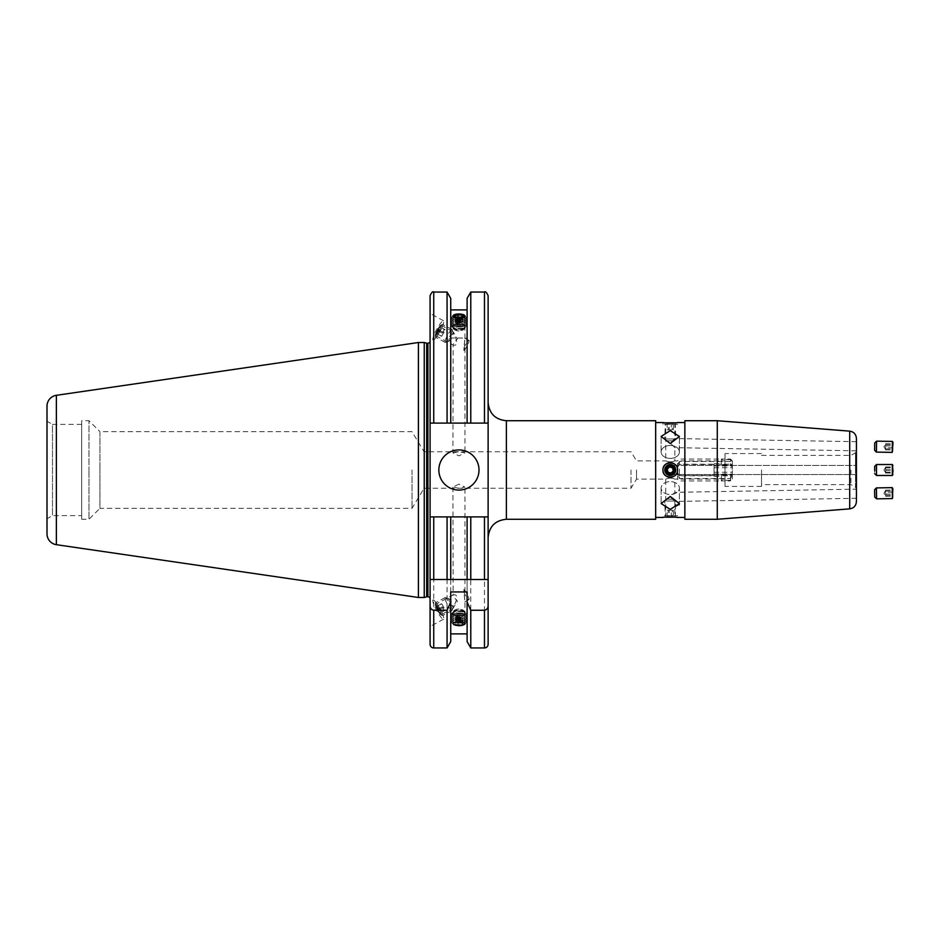 <?xml version="1.0" encoding="UTF-8"?>
<svg xmlns="http://www.w3.org/2000/svg" width="940" height="940" viewBox="0 0 940 940"><rect width="100%" height="100%" fill="white"/><g stroke="black" fill="none" stroke-linecap="round" stroke-linejoin="round"><path stroke-width="0.7" stroke-dasharray="4.7 3.53" d="M631.022 470L631.022 488.248L631.022 470M636.509 470L636.509 479.13L636.509 470M458.92 484.135L452.904 487.155L458.92 488.248L464.947 487.155L458.92 484.135M424.081 470L424.081 488.248L424.081 470M412.014 470L412.014 508.329L412.014 470M677.564 515.625L662.97 515.625L677.564 515.625L677.564 517.447M675.484 517.176L662.97 517.447L662.97 515.625M725.022 479.13L725.022 470L725.022 486.427L725.022 470L725.022 479.13L674.826 479.13C671.783 477.814 668.74 477.814 665.708 479.13C668.74 477.814 671.783 477.814 674.826 479.13L674.826 492.337L670.267 496.978L674.826 501.455L670.267 496.978L674.826 492.337L856.422 489.164M856.422 498.294L674.826 501.455L674.826 515.625L665.708 515.625L674.826 515.625M856.422 441.706L674.826 438.545L670.267 443.022L674.826 438.545L674.826 424.375L665.708 424.375L665.708 460.87C668.74 462.186 671.783 462.186 674.826 460.87C671.783 462.186 668.74 462.186 665.708 460.87L636.509 460.87L631.022 451.752L424.081 451.752L412.014 431.672L99.922 431.672L99.922 470L99.922 431.672L88.971 420.721L88.971 470L88.971 420.721L81.674 420.721L81.674 519.279L88.971 519.279L88.971 470L88.971 519.279L99.922 508.329L99.922 470L99.922 508.329L412.014 508.329L424.081 488.248L631.022 488.248L636.509 479.13L665.708 479.13L665.708 515.625M663.523 467.204A7.297 7.297 0 0 0 662.97 470C662.512 479.4 678.01 479.435 677.564 470C678.022 460.588 662.512 460.577 662.97 470A7.297 7.297 0 0 1 670.267 462.703A7.297 7.297 0 0 1 677.564 470A7.297 7.297 0 0 0 675.425 464.83M670.267 465.441C673.016 465.723 674.532 467.251 674.826 470C674.532 467.251 673.016 465.723 670.267 465.441L670.267 465.441C673.016 465.723 674.532 467.251 674.826 470C674.532 472.75 673.016 474.277 670.267 474.559C673.016 474.277 674.532 472.75 674.826 470C671.783 475.887 668.74 475.887 665.708 470A4.559 4.559 0 0 1 670.267 465.441A4.559 4.559 0 0 1 674.826 470C671.783 464.113 668.74 464.113 665.708 470C668.74 464.113 671.783 464.113 674.826 470C674.532 472.75 673.016 474.277 670.267 474.559L670.267 474.559C673.016 474.277 674.532 472.75 674.826 470C674.532 467.251 673.016 465.723 670.267 465.441L856.422 465.441L856.422 470L856.422 465.441L670.267 465.441M677.564 424.375L662.97 424.375L677.564 424.375L677.564 422.554L665.062 422.824M662.97 424.375L662.97 422.554M725.022 460.87L725.022 470L725.022 460.87L674.826 460.87L674.826 447.663L670.267 443.022L674.826 447.663L856.422 450.836M665.708 424.375L674.826 424.375M677.564 470A7.297 7.297 0 0 1 670.267 477.297A7.297 7.297 0 0 1 662.97 470A7.297 7.297 0 0 0 663.111 471.434M663.523 472.797A7.297 7.297 0 0 0 664.192 474.054M673.064 476.745A7.297 7.297 0 0 0 676.33 474.054M677.011 472.797A7.297 7.297 0 0 0 677.423 471.422M665.708 470A4.559 4.559 0 0 0 670.267 474.559A4.559 4.559 0 0 0 674.826 470A4.559 4.559 0 0 0 670.267 465.441A4.559 4.559 0 0 0 665.708 470C668.74 475.887 671.783 475.887 674.826 470A4.559 4.559 0 0 1 670.267 474.559A4.559 4.559 0 0 1 665.708 470M670.267 443.527L661.137 436.442L670.267 430.626L679.385 436.442L670.267 443.527M670.267 458.391A9.13 6.451 0 0 1 661.137 451.929A9.13 6.451 0 0 1 670.267 445.478A9.13 6.451 0 0 0 661.137 451.929A9.13 6.451 0 0 0 670.267 458.391A9.13 6.451 0 0 0 679.385 451.929A9.13 6.451 0 0 0 670.267 445.478A9.13 6.451 0 0 1 679.385 451.929A9.13 6.451 0 0 1 670.267 458.391M655.662 420.721L655.662 519.279M487.954 516.906L488.119 537.527M679.209 504.792L670.267 509.374L661.137 503.558L670.267 496.473L679.385 503.558L679.385 488.072A9.13 6.451 180 0 0 670.267 481.609A9.13 6.451 180 0 0 661.137 488.072A9.13 6.451 180 0 1 670.267 481.609A9.13 6.451 180 0 1 679.385 488.072A9.13 6.451 180 0 1 670.267 494.522A9.13 6.451 180 0 1 661.137 488.072A9.13 6.451 180 0 0 670.267 494.522A9.13 6.451 180 0 0 679.385 488.072L679.385 503.558M761.518 470L761.518 486.427L761.518 470M850.947 470L850.947 484.605L850.947 470M856.422 438.416L856.422 470C856.422 475.417 856.422 475.417 856.422 470C856.422 464.583 856.422 464.583 856.422 470C856.422 464.583 856.422 464.583 856.422 470C856.422 475.417 856.422 475.417 856.422 470C856.422 475.417 856.422 475.417 856.422 470C856.422 464.583 856.422 464.583 856.422 470C856.422 464.583 856.422 464.583 856.422 470L856.422 501.584M717.279 420.721L717.279 519.279M684.861 420.721L684.861 519.279M438.851 470A20.081 20.081 0 0 0 458.92 490.081A20.081 20.081 0 0 0 479.001 470A20.081 20.081 0 0 0 458.92 449.919A20.081 20.081 0 0 0 438.851 470M452.904 487.155L453.162 594.903C456.429 594.315 457.463 596.16 456.253 600.437L453.162 608.192L457.451 601.165C454.42 597.911 452.986 595.831 453.162 594.903L435.514 604.467A5.84 0.999 -118.5 0 1 439.18 609.132A5.84 0.999 -118.5 0 1 441.083 614.736A5.84 0.999 -118.5 0 1 437.429 610.084A5.84 0.999 -118.5 0 1 435.514 604.467M452.904 624.007L458.92 625.97L464.947 624.007L458.92 621.845L452.904 624.007L453.162 608.192L441.083 614.736M433.082 599.979A10.951 1.868 -118.5 0 1 439.955 608.709A10.951 1.868 -118.5 0 1 443.527 619.225A10.951 1.868 -118.5 0 1 436.654 610.495A10.951 1.868 -118.5 0 1 433.082 599.979L430.085 601.6L430.085 626.522L430.085 601.6M443.527 619.225L430.085 626.522M452.904 452.845L458.92 451.752L464.947 452.845L458.92 455.865L452.904 452.845L453.162 345.098C456.429 345.685 457.463 343.84 456.253 339.563L453.162 331.808L457.451 338.835C454.42 342.089 452.986 344.169 453.162 345.098L435.514 335.533A5.84 0.999 -61.5 0 0 439.18 330.868A5.84 0.999 -61.5 0 0 441.083 325.264A5.84 0.999 -61.5 0 0 437.429 329.916A5.84 0.999 -61.5 0 0 435.514 335.533M452.904 315.993L453.162 331.808L441.083 325.264M433.082 340.022A10.951 1.868 -61.5 0 0 439.955 331.291A10.951 1.868 -61.5 0 0 443.527 320.775A10.951 1.868 -61.5 0 0 436.654 329.505A10.951 1.868 -61.5 0 0 433.082 340.022L430.085 338.4L430.085 313.478L430.085 338.4M443.527 320.775L430.085 313.478M455.195 314.442L462.656 314.442M81.674 515.625L81.674 424.375L81.674 515.625L52.475 515.625L47 518.786L47 421.214L47 518.786M81.674 424.375L52.475 424.375L52.475 515.625L52.475 424.375L47 421.214M430.085 341.055L430.085 598.945L430.085 423.094L430.085 516.906L488.119 516.906L470.776 516.906L470.776 647.942M467.11 298.403L467.11 423.094L488.119 423.094L430.085 423.094L467.11 423.094L467.11 309.906L467.11 338.036L450.73 338.036L450.73 423.094L450.73 338.036M470.776 292.058L470.776 423.094M470.776 516.906L467.11 516.906L467.11 591.942M450.73 641.597L450.73 516.906L450.73 579.51L467.11 579.51L467.11 516.906L450.73 516.906L450.73 591.942M450.73 516.906L447.064 516.906L447.064 647.942M447.064 516.906L430.085 516.906M430.085 579.51L430.085 644.3M463.831 589.474A5.84 0.999 -118.5 0 1 467.509 594.867A5.84 0.999 -118.5 0 1 468.966 599.614A5.84 0.999 -118.5 0 1 466.663 597.241A5.84 0.999 -118.5 0 1 463.831 591.859L464.947 601.482L463.831 589.474C465.288 592.647 465.288 593.446 463.831 591.859L464.947 592.47L464.947 487.155M467.11 338.036L467.11 423.094M430.085 295.701L430.085 423.094L488.119 423.094L488.119 516.906M447.064 292.058L447.064 423.094M450.73 298.403L450.73 423.094M467.11 516.906L467.11 641.597M488.119 470L488.119 402.473L488.119 470M47 406.151L47 533.85M418.406 342.512L418.406 597.488M424.245 342.512L424.245 597.488M81.674 519.279L81.674 420.721M433.74 647.942L433.74 516.906L484.476 516.906L484.476 647.942M484.476 579.51L470.776 579.51M447.064 579.51L430.226 579.51M463.831 350.526A5.84 0.999 -61.5 0 0 467.509 345.133A5.84 0.999 -61.5 0 0 468.966 340.386A5.84 0.999 -61.5 0 0 466.663 342.759A5.84 0.999 -61.5 0 0 463.831 348.141L464.947 338.518L463.831 350.526C465.288 347.353 465.288 346.555 463.831 348.141L464.947 347.53L464.947 452.845M856.422 474.559L670.267 474.559L856.422 474.559L856.422 470L856.422 488.812L855.506 487.237L855.506 470L855.506 487.237L850.947 484.605L761.518 484.605M725.022 470L725.022 453.574L725.022 470M677.564 471.069L677.564 463.467L677.564 471.069M679.385 469.095L679.385 475.476L679.385 469.095M714.071 475.123L714.071 469.095L714.071 475.123M732.319 460.882L730.498 459.049L730.498 461.505L732.319 464.724L732.319 460.882L732.319 474.9L721.368 474.9L721.368 476.239L721.368 475.499L732.319 475.499L732.319 479.118L730.498 480.951L730.498 478.495L679.385 478.495L679.385 475.793L730.498 475.793L730.498 480.352L732.319 478.519L732.319 474.9M732.319 478.519L732.319 472.573L730.498 475.793M732.319 464.724L732.319 472.573M730.498 480.352L721.368 480.352L721.368 480.951L730.498 480.951M730.498 459.648L732.319 461.481L732.319 467.427L730.498 464.207L730.498 459.648L721.368 459.648L721.368 459.049L730.498 459.049M679.385 475.793L677.564 472.573L677.564 479.13L677.564 475.276L679.385 478.495M714.071 469.095L714.071 464.877L714.071 469.095M714.071 464.877L714.071 463.761L714.071 464.877M714.071 465.77L714.071 470.905L714.071 465.77M730.498 478.495L732.319 475.276L732.319 479.118M732.319 475.499L732.319 465.1L721.368 465.1L721.368 463.761L721.368 464.501L732.319 464.501M732.319 461.481L732.319 465.1M732.319 475.276L732.319 467.427M730.498 461.505L679.385 461.505L679.385 464.207L730.498 464.207M677.564 475.276L677.564 472.573M677.564 464.724L679.385 461.505M679.385 464.207L677.564 467.427M714.071 472.221L732.319 472.221M714.071 476.239L721.368 476.239M714.071 474.019L732.319 474.019M714.071 467.779L732.319 467.779M714.071 463.761L721.368 463.761M714.071 465.981L732.319 465.981M721.368 459.648L721.368 465.1M721.368 464.501L721.368 459.049L679.385 459.049L677.564 460.87M721.368 475.499L721.368 480.951L679.385 480.951L677.564 479.13M721.368 480.352L721.368 474.9M453.879 327.355A5.288 1.81 0 0 0 453.632 327.907A5.288 1.81 0 0 0 453.997 328.565A5.288 1.81 0 0 0 458.92 329.717A5.288 1.81 0 0 0 463.855 328.565A5.288 1.81 0 0 0 463.961 328.448A5.288 1.81 0 0 0 464.219 327.907A5.288 1.81 0 0 0 459.731 326.121A5.288 1.81 0 0 0 453.879 327.355M464.654 327.849A6.016 2.056 180 0 1 464.524 327.978A6.016 2.056 180 0 1 457.099 329.188A6.016 2.056 180 0 1 453.315 327.978A6.016 2.056 180 0 1 453.186 326.603A6.016 2.056 180 0 1 453.785 326.156A6.016 2.056 180 0 1 460.741 325.264A5.875 2.009 0 0 0 453.903 326.098A5.875 2.009 0 0 0 453.903 328.189A5.875 2.009 0 0 0 457.146 329.059A5.875 2.009 0 0 0 463.937 328.189A5.875 2.009 0 0 0 463.937 326.098A5.875 2.009 0 0 0 463.937 324.018A5.875 2.009 0 0 0 463.937 321.95A5.875 2.009 0 0 0 463.937 319.87A5.875 2.009 0 0 0 463.937 317.791A5.875 2.009 0 0 0 460.694 316.921A5.875 2.009 0 0 0 453.903 317.791A5.875 2.009 0 0 0 453.903 319.882A5.875 2.009 0 0 0 453.903 321.962A5.875 2.009 0 0 0 453.903 324.03A5.875 2.009 0 0 0 453.903 326.11A5.875 2.009 0 0 0 457.146 326.979A5.875 2.009 0 0 0 463.937 326.11A5.875 2.009 0 0 0 460.694 325.228A6.016 2.056 180 0 1 464.055 326.156A6.016 2.056 180 0 1 464.654 327.849M453.879 328.236A5.288 1.81 0 0 0 453.632 328.777A5.288 1.81 0 0 0 454.702 329.87A5.288 1.81 0 0 0 463.138 329.87A5.288 1.81 0 0 0 463.961 329.329A5.288 1.81 0 0 0 464.219 328.777A5.288 1.81 0 0 0 459.731 326.991A5.288 1.81 0 0 0 453.879 328.236M455.442 329.329A3.654 1.246 0 0 0 456.006 330.469A3.654 1.246 0 0 0 461.834 330.469A3.654 1.246 0 0 0 462.398 330.093A3.654 1.246 0 0 0 460.024 328.518A3.654 1.246 0 0 0 455.442 329.329M452.587 325.945A6.651 2.268 0 0 0 452.728 327.461A6.651 2.268 0 0 0 453.245 327.813A6.651 2.268 0 0 0 456.911 328.8A6.651 2.268 0 0 0 464.595 327.813A6.651 2.268 0 0 0 465.112 327.461A6.651 2.268 0 0 0 465.253 327.32A6.651 2.268 0 0 0 460.929 324.464A6.651 2.268 0 0 0 452.587 325.945M451.964 325.264A7.297 2.491 0 0 0 451.623 326.015A7.297 2.491 0 0 0 452.116 326.932A7.297 2.491 0 0 0 458.92 328.518A7.297 2.491 0 0 0 465.723 326.932A7.297 2.491 0 0 0 465.876 326.768A7.297 2.491 0 0 0 466.216 326.004A7.297 2.491 0 0 0 465.159 324.7A7.297 2.491 0 0 0 461.129 323.619A7.297 2.491 0 0 0 452.68 324.7A7.297 2.491 0 0 0 451.964 325.24A7.297 2.491 0 0 0 451.623 326.004A7.297 2.491 0 0 0 456.711 328.377A7.297 2.491 0 0 0 465.876 326.756A7.297 2.491 0 0 0 466.216 326.015A7.297 2.491 0 0 0 460.036 323.548A7.297 2.491 0 0 0 451.964 325.264M460.694 323.149A5.875 2.009 0 0 0 453.903 324.018A5.875 2.009 0 0 0 457.146 324.899A5.875 2.009 0 0 0 463.937 324.03A5.875 2.009 0 0 0 460.694 323.149M451.964 323.372A7.297 2.491 0 0 0 451.623 324.124A7.297 2.491 0 0 0 452.68 325.428A7.297 2.491 0 0 0 456.711 326.509A7.297 2.491 0 0 0 465.159 325.428A7.297 2.491 0 0 0 465.876 324.887A7.297 2.491 0 0 0 466.216 324.124A7.297 2.491 0 0 0 461.129 321.75A7.297 2.491 0 0 0 451.964 323.372M456.711 326.309A7.297 2.491 0 0 0 465.876 324.676A7.297 2.491 0 0 0 466.216 323.924A7.297 2.491 0 0 0 465.159 322.632A7.297 2.491 0 0 0 461.129 321.551A7.297 2.491 0 0 0 452.68 322.632A7.297 2.491 0 0 0 451.964 323.172A7.297 2.491 0 0 0 451.623 323.924A7.297 2.491 0 0 0 456.711 326.309M460.694 321.069A5.875 2.009 0 0 0 453.903 321.95A5.875 2.009 0 0 0 457.146 322.831A5.875 2.009 0 0 0 463.937 321.962A5.875 2.009 0 0 0 460.694 321.069M451.964 321.292A7.297 2.491 0 0 0 451.623 322.056A7.297 2.491 0 0 0 452.68 323.348A7.297 2.491 0 0 0 456.711 324.429A7.297 2.491 0 0 0 465.159 323.348A7.297 2.491 0 0 0 465.876 322.808A7.297 2.491 0 0 0 466.216 322.056A7.297 2.491 0 0 0 461.129 319.671A7.297 2.491 0 0 0 451.964 321.292M456.711 324.23A7.297 2.491 0 0 0 465.876 322.608A7.297 2.491 0 0 0 466.216 321.856A7.297 2.491 0 0 0 465.159 320.552A7.297 2.491 0 0 0 461.129 319.471A7.297 2.491 0 0 0 452.68 320.552A7.297 2.491 0 0 0 451.964 321.092A7.297 2.491 0 0 0 451.623 321.856A7.297 2.491 0 0 0 456.711 324.23M460.694 319.001A5.875 2.009 0 0 0 453.903 319.87A5.875 2.009 0 0 0 457.146 320.752A5.875 2.009 0 0 0 463.937 319.882A5.875 2.009 0 0 0 460.694 319.001M451.964 319.224A7.297 2.491 0 0 0 451.623 319.976A7.297 2.491 0 0 0 452.68 321.28A7.297 2.491 0 0 0 456.711 322.361A7.297 2.491 0 0 0 465.159 321.28A7.297 2.491 0 0 0 465.876 320.728A7.297 2.491 0 0 0 466.216 319.976A7.297 2.491 0 0 0 461.129 317.603A7.297 2.491 0 0 0 451.964 319.224M456.711 322.15A7.297 2.491 0 0 0 465.876 320.528A7.297 2.491 0 0 0 466.216 319.776A7.297 2.491 0 0 0 465.159 318.472A7.297 2.491 0 0 0 461.129 317.391A7.297 2.491 0 0 0 452.68 318.472A7.297 2.491 0 0 0 451.964 319.024A7.297 2.491 0 0 0 451.623 319.776A7.297 2.491 0 0 0 456.711 322.15M451.964 317.144A7.297 2.491 0 0 0 451.623 317.908A7.297 2.491 0 0 0 452.68 319.201A7.297 2.491 0 0 0 456.711 320.281A7.297 2.491 0 0 0 465.159 319.201A7.297 2.491 0 0 0 465.876 318.66A7.297 2.491 0 0 0 466.216 317.908A7.297 2.491 0 0 0 461.129 315.523A7.297 2.491 0 0 0 451.964 317.144M456.946 318.472A6.521 2.232 180 0 1 453.35 317.497A6.521 2.232 180 0 1 452.704 315.664A6.521 2.232 180 0 1 453.856 314.935A6.521 2.232 180 0 1 460.894 314.219A6.521 2.232 180 0 1 463.984 314.935A6.521 2.232 180 0 1 465.136 317.015A6.521 2.232 180 0 1 464.489 317.497A6.521 2.232 180 0 1 456.946 318.472M460.694 314.853A5.875 2.009 0 0 0 453.903 315.723A5.875 2.009 0 0 0 453.903 317.814A5.875 2.009 0 0 0 457.146 318.684A5.875 2.009 0 0 0 463.937 317.814A5.875 2.009 0 0 0 463.937 315.723A5.875 2.009 0 0 0 460.694 314.853M461.129 315.323A7.297 2.491 0 0 0 452.68 316.404A7.297 2.491 0 0 0 451.964 316.945A7.297 2.491 0 0 0 451.623 317.697A7.297 2.491 0 0 0 456.711 320.082A7.297 2.491 0 0 0 465.876 318.46A7.297 2.491 0 0 0 466.216 317.697A7.297 2.491 0 0 0 465.159 316.404A7.297 2.491 0 0 0 461.129 315.323M454.901 320.704L458.015 319.729L462.034 320.164L462.938 321.574L459.825 322.549L455.806 322.115L454.901 320.704L454.901 315.558M462.938 321.574L462.938 316.428M459.825 322.549L459.825 317.403M462.034 320.164L462.034 316.71M458.015 319.729L458.015 317.203M455.806 322.115L455.806 316.968M453.879 612.645A5.288 1.81 180 0 1 453.632 612.093A5.288 1.81 180 0 1 453.997 611.435A5.288 1.81 180 0 1 458.92 610.283A5.288 1.81 180 0 1 463.855 611.435A5.288 1.81 180 0 1 463.961 611.552A5.288 1.81 180 0 1 464.219 612.093A5.288 1.81 180 0 1 459.731 613.879A5.288 1.81 180 0 1 453.879 612.645M464.654 612.152A6.016 2.056 -0 0 0 464.524 612.022A6.016 2.056 -0 0 0 457.099 610.812A6.016 2.056 -0 0 0 453.315 612.022A6.016 2.056 -0 0 0 453.186 613.397A6.016 2.056 -0 0 0 453.785 613.843A6.016 2.056 -0 0 0 460.741 614.736A5.875 2.009 180 0 1 453.903 613.902A5.875 2.009 180 0 1 453.903 611.811A5.875 2.009 180 0 1 457.146 610.941A5.875 2.009 180 0 1 463.937 611.811A5.875 2.009 180 0 1 463.937 613.902A5.875 2.009 180 0 1 463.937 615.982A5.875 2.009 180 0 1 463.937 618.05A5.875 2.009 180 0 1 463.937 620.13A5.875 2.009 180 0 1 463.937 622.209A5.875 2.009 180 0 1 460.694 623.079A5.875 2.009 180 0 1 453.903 622.209A5.875 2.009 180 0 1 453.903 620.118A5.875 2.009 180 0 1 453.903 618.038A5.875 2.009 180 0 1 453.903 615.97A5.875 2.009 180 0 1 453.903 613.891A5.875 2.009 180 0 1 457.146 613.021A5.875 2.009 180 0 1 463.937 613.891A5.875 2.009 180 0 1 460.694 614.772A6.016 2.056 -0 0 0 464.055 613.843A6.016 2.056 -0 0 0 464.654 612.152M453.879 611.764A5.288 1.81 180 0 1 453.632 611.223A5.288 1.81 180 0 1 454.702 610.13A5.288 1.81 180 0 1 463.138 610.13A5.288 1.81 180 0 1 463.961 610.671A5.288 1.81 180 0 1 464.219 611.223A5.288 1.81 180 0 1 459.731 613.009A5.288 1.81 180 0 1 453.879 611.764M455.442 610.671A3.654 1.246 180 0 1 456.006 609.531A3.654 1.246 180 0 1 461.834 609.531A3.654 1.246 180 0 1 462.398 609.907A3.654 1.246 180 0 1 460.024 611.482A3.654 1.246 180 0 1 455.442 610.671M452.587 614.055A6.651 2.268 180 0 1 452.728 612.539A6.651 2.268 180 0 1 453.245 612.187A6.651 2.268 180 0 1 456.911 611.2A6.651 2.268 180 0 1 464.595 612.187A6.651 2.268 180 0 1 465.112 612.539A6.651 2.268 180 0 1 465.253 612.68A6.651 2.268 180 0 1 460.929 615.536A6.651 2.268 180 0 1 452.587 614.055M451.964 614.736A7.297 2.491 180 0 1 451.623 613.985A7.297 2.491 180 0 1 452.116 613.068A7.297 2.491 180 0 1 458.92 611.482A7.297 2.491 180 0 1 465.723 613.068A7.297 2.491 180 0 1 465.876 613.232A7.297 2.491 180 0 1 466.216 613.996A7.297 2.491 180 0 1 465.159 615.3A7.297 2.491 180 0 1 461.129 616.382A7.297 2.491 180 0 1 452.68 615.3A7.297 2.491 180 0 1 451.964 614.76A7.297 2.491 180 0 1 451.623 613.996A7.297 2.491 180 0 1 456.711 611.623A7.297 2.491 180 0 1 465.876 613.244A7.297 2.491 180 0 1 466.216 613.985A7.297 2.491 180 0 1 460.036 616.452A7.297 2.491 180 0 1 451.964 614.736M460.694 616.852A5.875 2.009 180 0 1 453.903 615.982A5.875 2.009 180 0 1 457.146 615.101A5.875 2.009 180 0 1 463.937 615.97A5.875 2.009 180 0 1 460.694 616.852M451.964 616.628A7.297 2.491 180 0 1 451.623 615.876A7.297 2.491 180 0 1 452.68 614.572A7.297 2.491 180 0 1 456.711 613.491A7.297 2.491 180 0 1 465.159 614.572A7.297 2.491 180 0 1 465.876 615.113A7.297 2.491 180 0 1 466.216 615.876A7.297 2.491 180 0 1 461.129 618.25A7.297 2.491 180 0 1 451.964 616.628M456.711 613.691A7.297 2.491 180 0 1 465.876 615.324A7.297 2.491 180 0 1 466.216 616.076A7.297 2.491 180 0 1 465.159 617.368A7.297 2.491 180 0 1 461.129 618.45A7.297 2.491 180 0 1 452.68 617.368A7.297 2.491 180 0 1 451.964 616.828A7.297 2.491 180 0 1 451.623 616.076A7.297 2.491 180 0 1 456.711 613.691M460.694 618.931A5.875 2.009 180 0 1 453.903 618.05A5.875 2.009 180 0 1 457.146 617.169A5.875 2.009 180 0 1 463.937 618.038A5.875 2.009 180 0 1 460.694 618.931M451.964 618.708A7.297 2.491 180 0 1 451.623 617.944A7.297 2.491 180 0 1 452.68 616.652A7.297 2.491 180 0 1 456.711 615.571A7.297 2.491 180 0 1 465.159 616.652A7.297 2.491 180 0 1 465.876 617.192A7.297 2.491 180 0 1 466.216 617.944A7.297 2.491 180 0 1 461.129 620.33A7.297 2.491 180 0 1 451.964 618.708M456.711 615.77A7.297 2.491 180 0 1 465.876 617.392A7.297 2.491 180 0 1 466.216 618.144A7.297 2.491 180 0 1 465.159 619.448A7.297 2.491 180 0 1 461.129 620.529A7.297 2.491 180 0 1 452.68 619.448A7.297 2.491 180 0 1 451.964 618.908A7.297 2.491 180 0 1 451.623 618.144A7.297 2.491 180 0 1 456.711 615.77M460.694 620.999A5.875 2.009 180 0 1 453.903 620.13A5.875 2.009 180 0 1 457.146 619.249A5.875 2.009 180 0 1 463.937 620.118A5.875 2.009 180 0 1 460.694 620.999M451.964 620.776A7.297 2.491 180 0 1 451.623 620.024A7.297 2.491 180 0 1 452.68 618.72A7.297 2.491 180 0 1 456.711 617.639A7.297 2.491 180 0 1 465.159 618.72A7.297 2.491 180 0 1 465.876 619.272A7.297 2.491 180 0 1 466.216 620.024A7.297 2.491 180 0 1 461.129 622.398A7.297 2.491 180 0 1 451.964 620.776M456.711 617.85A7.297 2.491 180 0 1 465.876 619.472A7.297 2.491 180 0 1 466.216 620.224A7.297 2.491 180 0 1 465.159 621.528A7.297 2.491 180 0 1 461.129 622.609A7.297 2.491 180 0 1 452.68 621.528A7.297 2.491 180 0 1 451.964 620.976A7.297 2.491 180 0 1 451.623 620.224A7.297 2.491 180 0 1 456.711 617.85M451.964 622.856A7.297 2.491 180 0 1 451.623 622.092A7.297 2.491 180 0 1 452.68 620.8A7.297 2.491 180 0 1 456.711 619.718A7.297 2.491 180 0 1 465.159 620.8A7.297 2.491 180 0 1 465.876 621.34A7.297 2.491 180 0 1 466.216 622.092A7.297 2.491 180 0 1 461.129 624.477A7.297 2.491 180 0 1 451.964 622.856M453.315 624.618A5.875 2.009 180 0 1 457.146 622.092A5.875 2.009 180 0 1 464.524 623.396A5.875 2.009 180 0 1 463.479 625.276A5.875 2.009 180 0 1 454.361 625.276A5.875 2.009 180 0 1 453.315 624.618M456.946 621.528A6.521 2.232 -0 0 0 453.35 622.503A6.521 2.232 -0 0 0 452.704 624.336A6.521 2.232 0 0 0 453.856 625.065A6.521 2.232 0 0 0 460.894 625.782A6.521 2.232 -0 0 0 463.984 625.065A6.521 2.232 -0 0 0 465.136 622.985A6.521 2.232 -0 0 0 464.489 622.503A6.521 2.232 -0 0 0 456.946 621.528M460.694 625.147A5.875 2.009 180 0 1 453.903 624.277A5.875 2.009 180 0 1 453.903 622.186A5.875 2.009 180 0 1 457.146 621.317A5.875 2.009 180 0 1 463.937 622.186A5.875 2.009 180 0 1 463.937 624.277A5.875 2.009 180 0 1 460.694 625.147M461.129 624.677A7.297 2.491 180 0 1 452.68 623.596A7.297 2.491 180 0 1 451.964 623.056A7.297 2.491 180 0 1 451.623 622.303A7.297 2.491 180 0 1 456.711 619.918A7.297 2.491 180 0 1 465.876 621.54A7.297 2.491 180 0 1 466.216 622.303A7.297 2.491 180 0 1 465.159 623.596A7.297 2.491 180 0 1 461.129 624.677M459.825 617.451L455.806 617.886L454.901 619.295L454.901 624.442L458.015 625.417L462.034 624.982L462.938 623.573L459.825 622.597L459.825 617.451L462.938 618.426L462.938 623.573M454.901 619.295L458.015 620.271L462.034 619.836L462.938 618.426M462.034 619.836L462.034 624.982M458.015 620.271L458.015 625.417M455.806 617.886L455.806 623.032L454.901 624.442M455.806 623.032L459.825 622.597M674.72 422.554L665.814 422.554M666.695 423.141L675.743 423.141L666.695 423.141M666.695 438.968L675.743 438.968L666.695 438.968M667.882 440.801L673.909 440.801L667.882 440.801M671.313 422.554L667.153 422.554L671.313 422.554L671.313 429.85L668.211 429.85L668.211 422.554M667.153 422.554L667.153 429.85L668.211 429.85M667.153 429.85L669.221 429.85L669.221 422.554M669.221 429.85L672.323 429.85L672.323 422.554M671.313 429.85L672.323 429.85M673.369 429.85L673.369 422.554M885.668 469.178L885.644 473.02L885.668 469.178M874.67 473.654L876.503 475.476L876.597 468.813L876.503 464.524L874.67 466.346L874.67 473.654L874.67 466.346M876.503 475.476L892.33 475.476L892.33 464.524M892.93 474.453L892.93 465.547M892.906 466.98L892.941 473.02L892.906 466.98L885.609 466.98M885.574 469.319L892.871 469.319M885.586 472.327L892.883 472.327M885.644 473.02L892.941 473.02M885.68 470.681L892.977 470.681M885.656 467.673L892.965 467.673M885.668 495.827L885.574 490.128L885.668 495.827M874.741 497.06L874.611 489.846M876.597 498.846L876.409 487.907M892.424 498.576L892.236 487.625M893 497.542L892.847 488.636M892.906 492.137L892.977 496.179L892.906 492.137L885.609 492.266M885.574 490.128L892.871 489.998M885.586 491.079L892.883 490.95M885.644 494.17L892.941 494.041M885.68 496.297L892.977 496.179M885.656 495.356L892.965 495.227M885.668 470.822L885.644 466.98L885.668 470.822M892.906 473.02L892.941 466.98L892.906 473.02L885.609 473.02M885.574 470.681L892.871 470.681M885.586 467.673L892.883 467.673M885.644 466.98L892.941 466.98M885.68 469.319L892.977 469.319M885.656 472.327L892.965 472.327M885.668 444.173L885.574 449.872L885.668 444.173M874.611 450.237L874.741 443.034M876.409 452.093L876.597 441.154M892.236 452.375L892.424 441.424M892.847 451.365L893 442.458M892.906 447.863L892.977 443.821L892.906 447.863L885.609 447.734M885.574 449.872L892.871 450.002M885.586 448.921L892.883 449.05M885.644 445.83L892.941 445.96M885.68 443.704L892.977 443.821M885.656 444.644L892.965 444.773M666.695 474.148A5.476 5.476 0 0 0 674.415 473.572A5.476 5.476 0 0 0 673.839 465.852A5.476 5.476 0 0 0 666.107 466.428A5.476 5.476 0 0 0 666.695 474.148M667.882 472.773A3.654 3.654 0 0 0 673.028 472.373A3.654 3.654 0 0 0 672.641 467.227A3.654 3.654 0 0 0 667.494 467.627A3.654 3.654 0 0 0 667.882 472.773M671.313 472.985L668.211 472.397L667.153 469.413L669.221 467.015L672.323 467.603L673.369 470.588L671.313 472.985M665.814 517.447L674.72 517.447M666.695 516.859L675.743 516.859L666.695 516.859M666.695 501.032L675.743 501.032L666.695 501.032M667.882 499.199L673.909 499.199L667.882 499.199M671.313 517.447L667.153 517.447L671.313 517.447L671.313 510.15L668.211 510.15L668.211 517.447M667.153 517.447L667.153 510.15L668.211 510.15M667.153 510.15L669.221 510.15L669.221 517.447M669.221 510.15L672.323 510.15L672.323 517.447M671.313 510.15L672.323 510.15M673.369 510.15L673.369 517.447M667.365 466.628A4.453 4.453 0 0 1 673.639 467.098A4.453 4.453 0 0 1 673.169 473.372A4.453 4.453 0 0 1 666.883 472.902A4.453 4.453 0 0 1 667.365 466.628M666.695 465.852A5.476 5.476 0 0 1 674.415 466.428A5.476 5.476 0 0 1 673.839 474.148A5.476 5.476 0 0 1 666.107 473.572A5.476 5.476 0 0 1 666.695 465.852A5.476 5.476 0 0 1 674.415 466.428A5.476 5.476 0 0 1 673.839 474.148A5.476 5.476 0 0 1 666.107 473.572A5.476 5.476 0 0 1 666.695 465.852M667.882 467.227A3.654 3.654 0 0 1 673.028 467.627A3.654 3.654 0 0 1 672.641 472.773A3.654 3.654 0 0 1 667.494 472.373A3.654 3.654 0 0 1 667.882 467.227M671.313 467.015L673.369 469.413L672.323 472.397L669.221 472.985L672.323 472.397L673.369 469.413L671.313 467.015L668.211 467.603L667.153 470.588L669.221 472.985L667.153 470.588L668.211 467.603L671.313 467.015M435.373 334.981A5.875 1.01 -61.5 0 0 435.361 335.18A5.875 1.01 -61.5 0 0 438.169 332.619A5.875 1.01 -61.5 0 0 441.236 325.816A5.875 1.01 -61.5 0 0 440.707 325.322A5.875 1.01 -61.5 0 0 437.547 329.693A5.875 1.01 -61.5 0 0 435.373 334.981M435.385 336.485A7.297 1.246 -61.5 0 0 435.361 336.72A7.297 1.246 -61.5 0 0 435.537 337.202A7.297 1.246 -61.5 0 0 439.415 332.619A7.297 1.246 -61.5 0 0 442.646 325.087A7.297 1.246 -61.5 0 0 442.493 324.37A7.297 1.246 -61.5 0 0 442.012 324.488A7.297 1.246 -61.5 0 0 438.075 329.905A7.297 1.246 -61.5 0 0 435.385 336.485M444.937 341.666A7.297 1.246 -61.5 0 0 445.09 342.383A7.297 1.246 -61.5 0 0 445.337 342.395A7.297 1.246 -61.5 0 0 449.285 337.26A7.297 1.246 -61.5 0 0 452.211 330.269A7.297 1.246 -61.5 0 0 452.199 329.752A7.297 1.246 -61.5 0 0 452.058 329.552A7.297 1.246 -61.5 0 0 448.18 334.135A7.297 1.246 -61.5 0 0 444.937 341.666M448.674 340.821A4.559 0.776 -61.5 0 0 448.921 341.267A4.559 0.776 -61.5 0 0 451.388 338.071A4.559 0.776 -61.5 0 0 453.221 333.7A4.559 0.776 -61.5 0 0 453.209 333.371A4.559 0.776 -61.5 0 0 450.895 335.78A4.559 0.776 -61.5 0 0 448.674 340.821M437.088 333.547L440.402 327.108L439.509 327.249L436.207 333.688L441.835 336.12L436.207 333.688M437.417 330.539L442.153 333.113L440.942 336.262M442.153 333.113L444.256 329.822L439.509 327.249M444.256 329.822L445.149 329.681L440.402 327.108M441.835 336.12L445.149 329.681M443.939 332.831L439.191 330.257M435.373 605.019A5.875 1.01 -118.5 0 1 435.361 604.82A5.875 1.01 -118.5 0 1 438.169 607.381A5.875 1.01 -118.5 0 1 441.236 614.184A5.875 1.01 -118.5 0 1 440.707 614.678A5.875 1.01 -118.5 0 1 437.547 610.307A5.875 1.01 -118.5 0 1 435.373 605.019M435.385 603.515A7.297 1.246 -118.5 0 1 435.361 603.28A7.297 1.246 -118.5 0 1 435.537 602.798A7.297 1.246 -118.5 0 1 439.415 607.381A7.297 1.246 -118.5 0 1 442.646 614.913A7.297 1.246 -118.5 0 1 442.493 615.63A7.297 1.246 -118.5 0 1 442.012 615.512A7.297 1.246 -118.5 0 1 438.075 610.095A7.297 1.246 -118.5 0 1 435.385 603.515M444.937 598.334A7.297 1.246 -118.5 0 1 445.09 597.617A7.297 1.246 -118.5 0 1 445.337 597.605A7.297 1.246 -118.5 0 1 449.285 602.74A7.297 1.246 -118.5 0 1 452.211 609.731A7.297 1.246 -118.5 0 1 452.199 610.248A7.297 1.246 -118.5 0 1 452.058 610.448A7.297 1.246 -118.5 0 1 448.18 605.865A7.297 1.246 -118.5 0 1 444.937 598.334M448.674 599.18A4.559 0.776 -118.5 0 1 448.921 598.733A4.559 0.776 -118.5 0 1 451.388 601.929A4.559 0.776 -118.5 0 1 453.221 606.3A4.559 0.776 -118.5 0 1 453.209 606.629A4.559 0.776 -118.5 0 1 450.895 604.22A4.559 0.776 -118.5 0 1 448.674 599.18M437.088 606.453L440.402 612.892L439.509 612.751L436.207 606.312L441.835 603.88L436.207 606.312M437.417 609.461L442.153 606.888L440.942 603.739M442.153 606.888L444.256 610.178L439.509 612.751M444.256 610.178L445.149 610.318L440.402 612.892M441.835 603.88L445.149 610.318M443.939 607.17L439.191 609.743M506.378 420.721L506.378 519.279M855.506 470L855.506 452.763L855.506 470M849.701 431.143L849.701 508.857M427.9 343.253L427.9 596.747M427.254 343.253L427.254 596.747M426.69 343.171L426.69 596.83M433.74 292.058L433.74 423.094M484.476 292.058L484.476 423.094M56.365 395.317L56.365 544.683M661.137 451.929L661.137 436.442L661.137 451.929M661.137 488.072L661.137 503.558L661.137 488.072M761.518 486.427L725.022 486.427M761.518 455.395L850.947 455.395L855.506 452.763L856.422 451.188M464.947 624.007L464.947 601.482M464.947 338.518L464.947 315.993M468.966 340.386L464.677 338.059M468.966 599.614L464.677 601.941M761.518 453.574L725.022 453.574M679.385 451.929L679.385 436.442L679.385 451.929M714.071 475.476L679.385 475.476L677.564 476.533M714.071 464.524L679.385 464.524L677.564 463.467M463.855 328.565L464.524 327.978M453.997 328.565L453.315 327.978M453.632 328.777L453.632 327.907M461.834 330.469L463.138 329.87M456.006 330.469L454.702 329.87M453.903 328.189L453.245 327.813M452.68 325.428L453.785 326.156M465.112 327.461L465.723 326.932M452.728 327.461L452.116 326.932M452.68 323.348L453.903 324.03L452.68 324.7M452.68 321.28L453.903 321.962L452.68 322.632M452.68 319.201L453.903 319.882L452.68 320.552M453.903 317.791L452.68 318.472M453.903 315.723L452.68 316.404M463.937 315.723L465.159 316.404M463.937 317.791L465.159 318.472M465.159 320.552L463.937 319.87L465.159 319.201M465.159 322.632L463.937 321.95L465.159 321.28M465.159 324.7L463.937 324.018L465.159 323.348M464.055 326.156L465.159 325.428M463.937 328.189L464.595 327.813M464.219 328.777L464.219 327.907M453.997 611.435L453.315 612.022M463.855 611.435L464.524 612.022M453.632 611.223L453.632 612.093M456.006 609.531L454.702 610.13M461.834 609.531L463.138 610.13M453.903 611.811L453.245 612.187M452.68 614.572L453.785 613.843M452.728 612.539L452.116 613.068M465.112 612.539L465.723 613.068M452.68 616.652L453.903 615.97L452.68 615.3M452.68 618.72L453.903 618.038L452.68 617.368M452.68 620.8L453.903 620.118L452.68 619.448M453.903 622.209L452.68 621.528M453.903 624.277L452.68 623.596M463.937 624.277L465.159 623.596M463.937 622.209L465.159 621.528M465.159 619.448L463.937 620.13L465.159 620.8M465.159 617.368L463.937 618.05L465.159 618.72M465.159 615.3L463.937 615.982L465.159 616.652M464.055 613.843L465.159 614.572M463.937 611.811L464.595 612.187M464.219 611.223L464.219 612.093M675.237 422.847L675.743 438.968L673.909 440.801M666.613 440.801L664.792 438.968L665.297 422.847M883.976 470L885.621 467.262L883.976 470L885.621 472.738L883.976 470M885.574 490.48L883.976 493.241L885.668 495.956M885.574 449.52L883.976 446.759L885.668 444.044M675.237 517.153L675.743 501.032L673.909 499.199M666.613 499.199L664.792 501.032L665.297 517.153M435.361 335.18L435.361 336.72M445.09 342.383L435.537 337.202M448.921 341.267L445.337 342.395M453.209 333.371L452.199 329.752M452.058 329.552L442.493 324.37M440.707 325.322L442.012 324.488M435.361 604.82L435.361 603.28M445.09 597.617L435.537 602.798M448.921 598.733L445.337 597.605M453.209 606.629L452.199 610.248M452.058 610.448L442.493 615.63M440.707 614.678L442.012 615.512"/><path stroke-width="1.41" d="M655.662 517.447L662.97 517.447C662.512 516.836 678.01 516.836 677.564 517.447L675.484 517.176M684.861 422.554L677.564 422.554C678.022 423.164 662.512 423.164 662.97 422.554L665.062 422.824M677.564 470C678.022 479.412 662.512 479.423 662.97 470C662.512 460.6 678.01 460.565 677.564 470A7.297 7.297 0 0 1 677.423 471.422M663.111 471.434A7.297 7.297 0 0 0 663.523 472.797M664.192 474.054A7.297 7.297 0 0 0 673.064 476.745M676.33 474.054A7.297 7.297 0 0 0 677.011 472.797M506.378 420.721L506.378 519.279L655.662 519.279L655.662 420.721L506.378 420.721C495.286 419.639 489.2 413.553 488.119 402.473M506.378 519.279C495.286 520.361 489.2 526.447 488.119 537.527L488.119 644.3A3.654 3.654 0 0 1 484.476 647.942L470.776 647.942L470.776 610.26L484.476 610.26C486.885 609.731 488.107 608.18 488.119 605.595L488.119 295.701L488.119 423.094L484.476 423.094L484.476 292.058L470.776 292.058L467.11 298.403L467.11 423.094L470.776 423.094L470.776 292.058M679.385 503.558L670.267 496.473L661.137 503.558L670.267 509.374L679.385 503.558L679.209 504.792M670.267 430.626L661.137 436.442L670.267 443.527L679.385 436.442L670.267 430.626M856.422 465.441L856.422 451.188L856.422 465.441M849.701 431.143L849.701 508.857C853.826 508.176 856.07 505.744 856.422 501.584L856.422 470C856.422 475.417 856.422 475.417 856.422 470L856.422 438.416C856.07 434.257 853.826 431.824 849.701 431.143L717.279 420.721L684.861 420.721L684.861 519.279L717.279 519.279L717.279 420.721M856.422 450.836L856.422 441.706L856.422 450.836M856.422 489.164L856.422 498.294L856.422 489.164M438.851 470A20.081 20.081 0 0 0 458.92 490.081A20.081 20.081 0 0 0 479.001 470A20.081 20.081 0 0 0 458.92 449.919A20.081 20.081 0 0 0 438.851 470M462.656 314.442L464.947 315.993L458.92 318.155L452.904 315.993L455.195 314.442M426.69 596.83L426.69 343.171L424.245 342.512L424.245 597.488L426.69 596.83A2.186 2.186 0 0 1 427.254 596.747L427.9 596.747A2.186 2.186 0 0 1 430.085 598.945M427.9 596.747L427.9 343.253A2.186 2.186 0 0 0 430.085 341.055L430.085 605.595C430.109 608.18 431.319 609.743 433.74 610.26L447.064 610.26L450.73 602.105L450.73 591.942L467.11 591.942L467.11 602.105L470.776 610.26M427.9 343.253L427.254 343.253A2.186 2.186 0 0 1 426.69 343.171M424.245 342.512L418.406 342.512L418.406 597.488L424.245 597.488M56.365 544.683L56.365 395.317A10.951 10.951 0 0 0 47 406.151L47 533.85A10.951 10.951 0 0 0 56.365 544.683L418.406 597.488M56.365 395.317L418.406 342.512M467.11 633.889L450.73 633.889M450.73 602.105L450.73 641.597L447.064 647.942L433.74 647.942A3.654 3.654 0 0 1 430.085 644.3L430.085 605.595M467.11 309.906L450.73 309.906M433.74 423.094L433.74 292.058C432.846 291.13 431.625 292.34 430.085 295.701L430.085 423.094L467.11 423.094M488.119 516.906L470.776 516.906L470.776 579.51L430.085 579.51L430.085 516.906L433.74 516.906L430.085 516.906M447.064 423.094L447.064 292.058L433.74 292.058M447.064 647.942L447.064 610.26M450.73 423.094L450.73 298.403L447.064 292.058M470.776 647.942L467.11 641.597L467.11 602.105M470.776 423.094L484.476 423.094M488.119 644.3L488.119 605.595M487.954 516.906L484.476 516.906L484.476 579.51L488.119 579.51L467.11 579.51L467.11 516.906L450.73 516.906L450.73 579.51L447.064 579.51L447.064 516.906L433.74 516.906L433.74 579.51M450.73 516.906L447.064 516.906M470.776 516.906L467.11 516.906M856.422 488.812L856.422 474.559M675.425 464.83A7.297 7.297 0 0 0 663.523 467.204M453.315 315.382A5.875 2.009 0 0 0 457.146 317.908A5.875 2.009 0 0 0 464.524 316.604A5.875 2.009 0 0 0 463.479 314.724A5.875 2.009 0 0 0 454.361 314.724A5.875 2.009 0 0 0 453.315 315.382M458.015 317.203L458.015 314.583L454.901 315.558L455.806 316.968L459.825 317.403L462.938 316.428L462.034 315.018L462.034 316.71M458.015 314.583L462.034 315.018M665.297 422.847L675.237 422.847M874.741 470.787L874.67 466.346L874.741 470.787M874.67 466.346L876.503 464.524L876.503 475.476L892.33 475.476L892.33 464.524L893 470.964L892.33 475.476L892.93 474.453M874.611 489.846L874.741 497.06L876.597 498.846L892.424 498.576L892.236 487.625L876.409 487.907L876.597 498.846M892.236 487.625L892.847 488.636L892.424 498.576M874.741 443.034L874.611 450.237L876.409 452.093L892.236 452.375L892.424 441.424L893 442.564L892.236 452.375M874.741 442.94L876.597 441.154L876.409 452.093M667.365 473.372A4.453 4.453 0 0 0 673.639 472.902A4.453 4.453 0 0 0 673.169 466.628A4.453 4.453 0 0 0 666.883 467.098A4.453 4.453 0 0 0 667.365 473.372M666.695 474.148A5.476 5.476 0 0 0 674.415 473.572A5.476 5.476 0 0 0 673.839 465.852A5.476 5.476 0 0 0 666.107 466.428A5.476 5.476 0 0 0 666.695 474.148M671.313 472.985L673.369 470.588L672.323 467.603L669.221 467.015L667.153 469.413L668.211 472.397L671.313 472.985M675.237 517.153L665.297 517.153M427.254 596.747L427.254 343.253M433.74 647.942L433.74 610.26M484.476 647.942L484.476 610.26M662.97 422.554L655.662 422.554M484.476 292.058C485.381 291.13 486.591 292.352 488.119 295.701M684.861 517.447L677.564 517.447M849.701 508.857L717.279 519.279M874.67 473.654L876.503 475.476M876.503 464.524L892.33 464.524L876.503 464.524M874.611 489.764L876.409 487.907M892.93 465.547L892.33 464.524M876.597 441.154L892.424 441.424"/></g></svg>

